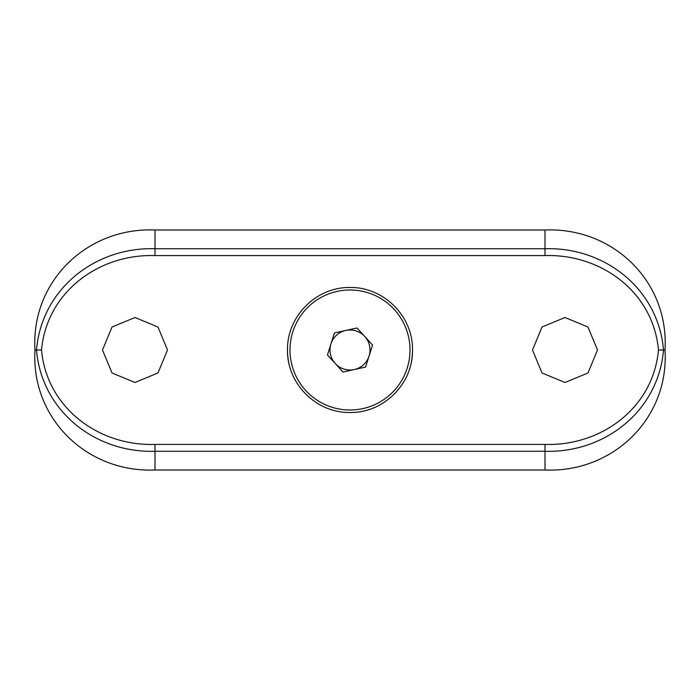 <?xml version="1.0" encoding="UTF-8"?>
<svg xmlns="http://www.w3.org/2000/svg" width="700" height="700" viewBox="0 0 700 700"><rect width="100%" height="100%" fill="white"/><g stroke="black" fill="none" stroke-linecap="round" stroke-linejoin="round"><path stroke-width="1.05" d="M364.77 336.516A20.002 20.002 0 0 1 354.287 369.53A20.002 20.002 0 0 1 330.934 343.945A20.002 20.002 0 0 1 364.77 336.516M394.319 309.549A59.999 59.999 0 0 0 309.549 305.681A59.999 59.999 0 0 0 305.681 390.451A59.999 59.999 0 0 0 390.451 394.319A59.999 59.999 0 0 0 394.319 309.549M343.009 372.015L365.566 367.054L372.558 345.047L356.991 327.985L334.434 332.946L327.442 354.953L343.009 372.015M532.499 350L542.01 327.031L564.979 317.502L587.965 327.005L597.503 350L587.974 372.986L565.014 382.498L542.019 372.977L532.499 350M167.501 350L157.99 327.031L135.021 317.502L112.035 327.005L102.498 350L112.026 372.986L134.986 382.498L157.981 372.977L167.501 350M287.499 350C286.93 316.225 316.295 286.886 350.026 287.499C383.74 286.895 413.131 316.339 412.501 350C413.105 383.766 383.67 413.105 350.035 412.501C316.234 413.105 286.912 383.714 287.499 350A62.501 62.501 0 0 0 288.724 362.303M545.003 444.412C601.239 446.224 653.284 407.855 658.472 350C653.284 292.145 601.239 253.776 545.003 255.588L154.998 255.588C98.761 253.776 46.716 292.145 41.528 350C46.716 407.855 98.761 446.224 154.998 444.412L545.003 444.412L545.003 451.273L154.998 451.273C95.156 453.119 41.571 410.953 36.505 350C41.571 289.047 95.156 246.881 154.998 248.727L545.003 248.727C604.844 246.881 658.429 289.047 663.495 350L665 350C669.279 418.477 612.832 472.903 545.003 469.998L545.003 451.273C604.844 453.119 658.429 410.953 663.495 350L658.472 350M154.998 444.412L154.998 469.998C87.159 472.867 30.8 418.618 35 350C30.721 281.523 87.168 227.098 154.998 230.002L545.003 230.002C612.841 227.132 669.2 281.382 665 350M154.998 469.998L545.003 469.998M412.501 350A62.501 62.501 0 0 1 411.285 362.285M35 350L41.528 350M154.998 230.002L154.998 255.588M545.003 255.588L545.003 230.002"/></g></svg>
